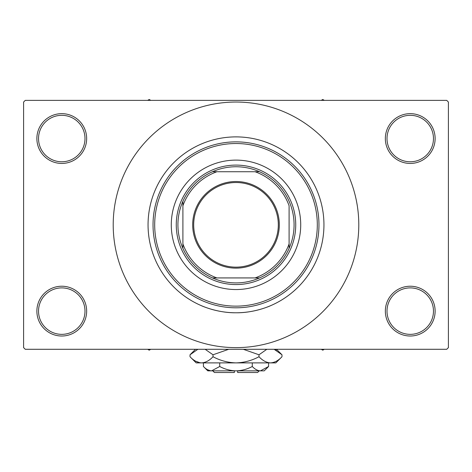 <?xml version="1.0" encoding="UTF-8"?>
<svg xmlns="http://www.w3.org/2000/svg" width="472" height="472" viewBox="0 0 472 472"><rect width="100%" height="100%" fill="white"/><g stroke="black" fill="none" stroke-linecap="round" stroke-linejoin="round"><path stroke-width="0.71" d="M385.341 311.119A24.892 24.892 0 0 1 410.233 286.227A24.892 24.892 0 0 1 435.125 311.119A24.892 24.892 0 0 1 410.233 336.011A24.892 24.892 0 0 1 385.341 311.119M433.467 311.119A23.228 23.228 0 0 0 410.233 287.89A23.228 23.228 0 0 0 387.005 311.119A23.228 23.228 0 0 0 410.233 334.353A23.228 23.228 0 0 0 433.467 311.119M36.875 311.119A24.892 24.892 0 0 1 61.767 286.227A24.892 24.892 0 0 1 86.659 311.119A24.892 24.892 0 0 1 61.767 336.011A24.892 24.892 0 0 1 36.875 311.119M84.995 311.119A23.228 23.228 0 0 0 61.767 287.89A23.228 23.228 0 0 0 38.533 311.119A23.228 23.228 0 0 0 61.767 334.353A23.228 23.228 0 0 0 84.995 311.119M36.875 138.544A24.892 24.892 0 0 1 61.767 113.652A24.892 24.892 0 0 1 86.659 138.544A24.892 24.892 0 0 1 61.767 163.436A24.892 24.892 0 0 1 36.875 138.544M84.995 138.544A23.228 23.228 0 0 0 61.767 115.315A23.228 23.228 0 0 0 38.533 138.544A23.228 23.228 0 0 0 61.767 161.778A23.228 23.228 0 0 0 84.995 138.544M385.341 138.544A24.892 24.892 0 0 1 410.233 113.652A24.892 24.892 0 0 1 435.125 138.544A24.892 24.892 0 0 1 410.233 163.436A24.892 24.892 0 0 1 385.341 138.544M433.467 138.544A23.228 23.228 0 0 0 410.233 115.315A23.228 23.228 0 0 0 387.005 138.544A23.228 23.228 0 0 0 410.233 161.778A23.228 23.228 0 0 0 433.467 138.544M270.78 305.608C271.087 305.514 254.809 313.042 235.994 312.777C217.185 313.036 200.889 305.508 201.219 305.608L201.473 305.72M201.219 144.054L203.898 142.951M323.945 224.831A87.945 87.945 0 0 0 236 136.886A87.945 87.945 0 0 0 148.055 224.831A87.945 87.945 0 0 0 236 312.777A87.945 87.945 0 0 0 323.945 224.831A87.945 87.945 0 0 0 236 136.886A87.945 87.945 0 0 0 148.055 224.831A87.945 87.945 0 0 0 236 312.777A87.945 87.945 0 0 0 323.945 224.831M113.209 224.831A122.791 122.791 0 0 0 236 347.628A122.791 122.791 0 0 0 358.791 224.831A122.791 122.791 0 0 0 236 102.04A122.791 122.791 0 0 0 113.209 224.831M446.742 349.286L25.258 349.286L23.6 347.628L23.6 102.04L25.258 100.377L446.742 100.377L448.4 102.04L448.4 347.628L446.742 349.286M171.283 224.831A64.717 64.717 0 0 0 236 289.548A64.717 64.717 0 0 0 300.717 224.831A64.717 64.717 0 0 0 236 160.114A64.717 64.717 0 0 0 171.283 224.831M317.308 224.831A81.308 81.308 0 0 0 236 143.523A81.308 81.308 0 0 0 154.692 224.831A81.308 81.308 0 0 0 236 306.139A81.308 81.308 0 0 0 317.308 224.831M153.034 224.831A82.966 82.966 0 0 1 236 141.865A82.966 82.966 0 0 1 318.966 224.831A82.966 82.966 0 0 1 236 307.803A82.966 82.966 0 0 1 153.034 224.831M321.231 349.286L322.783 350.183L324.335 349.286M236 181.525A43.312 43.312 0 0 1 279.312 224.831A43.312 43.312 0 0 1 236 268.143A43.312 43.312 0 0 1 192.688 224.831A43.312 43.312 0 0 1 236 181.525M236 267.146A42.315 42.315 0 0 0 278.315 224.831A42.315 42.315 0 0 0 236 182.517A42.315 42.315 0 0 0 193.685 224.831A42.315 42.315 0 0 0 236 267.146M236 166.752A58.08 58.08 0 0 0 212.477 171.731L216.937 171.731L212.477 171.731A58.08 58.08 0 0 0 182.9 248.36L182.9 243.9L182.9 248.36A58.08 58.08 0 0 0 259.523 277.931L255.063 277.931L259.523 277.931A58.08 58.08 0 0 0 289.1 248.36L289.1 205.768A56.416 56.416 0 0 0 255.063 171.731L216.937 171.731A56.416 56.416 0 0 0 182.9 205.768L182.9 243.9A56.422 56.422 0 0 0 216.937 277.931L255.063 277.931A56.416 56.416 0 0 0 289.1 243.9L289.1 248.36A58.08 58.08 0 0 0 259.523 171.731L255.063 171.731L259.523 171.731A58.08 58.08 0 0 0 236 166.752M236 284.569A59.737 59.737 0 0 1 176.262 224.831A59.737 59.737 0 0 1 236 165.094A59.737 59.737 0 0 1 295.738 224.831A59.737 59.737 0 0 1 236 284.569M212.477 277.931L216.937 277.931L212.477 277.931M182.9 201.308L182.9 205.768L182.9 201.308M147.665 349.286L149.217 350.183L150.769 349.286M324.335 100.377L322.783 99.486L321.231 100.377M150.769 100.377L149.217 99.486L147.665 100.377M259.234 370.856L257.57 372.514L237.658 372.514L237.658 370.856M203.426 366.496L207.792 370.856L264.208 370.856L268.574 366.496L260.432 370.856C257.57 370.691 254.856 369.234 252.284 366.496C247.175 369.228 241.747 370.685 236 370.856C230.242 370.679 224.808 369.228 219.716 366.496L211.568 370.856C208.712 370.691 205.993 369.234 203.426 366.496L203.426 362.891M219.716 366.496L219.716 362.891M207.403 369.653L210.447 370.768L207.409 369.653M268.574 366.496L268.574 362.891M252.284 366.496L252.284 362.891M276.397 350.336L274.138 349.286L281.985 354.785L281.985 356.732L275.825 362.891L196.175 362.891L190.015 356.732L190.015 354.785L197.862 349.286M281.985 356.732C278.409 360.584 274.574 362.638 270.491 362.891C266.45 362.655 262.621 360.602 258.992 356.732C251.777 360.596 244.112 362.649 236 362.891C227.87 362.643 220.206 360.59 213.008 356.732C209.426 360.584 205.597 362.638 201.509 362.891C197.473 362.655 193.638 360.602 190.015 356.732M213.008 356.732L213.008 354.785L228.702 349.286M205.155 349.286L213.008 354.785M195.603 361.174L199.922 362.767M270.491 362.891L272.078 362.767L270.491 362.891M258.992 356.732L258.992 354.785L266.839 349.286M243.298 349.286L258.992 354.785M234.342 370.856L234.342 372.514L214.43 372.514L212.772 370.856M276.486 349.286L281.985 354.785M195.514 349.286L190.015 354.785"/></g></svg>
